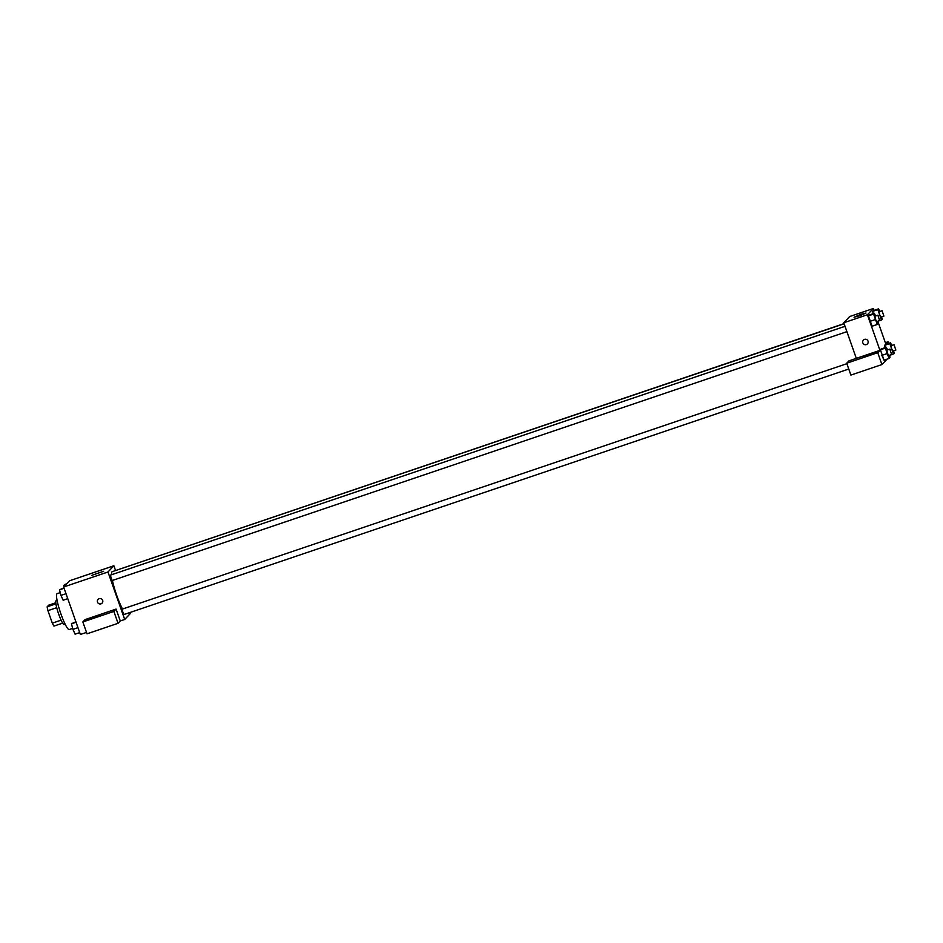 <?xml version="1.0" encoding="UTF-8"?>
<svg xmlns="http://www.w3.org/2000/svg" width="943" height="943" viewBox="0 0 943 943"><rect width="100%" height="100%" fill="white"/><g stroke="black" fill="none" stroke-linecap="round" stroke-linejoin="round"><path stroke-width="1.41" d="M55.92 603.838L47.15 606.809L48.706 605.17L55.79 602.766M61.118 620.164L52.325 623.146A12.224 1.839 71.3 0 0 53.94 626.093L62.698 623.134M52.325 623.146L47.928 610.651A12.224 1.839 71.3 0 1 47.15 606.809M56.721 607.669L47.928 610.651M64.372 624.502A12.624 1.898 -108.7 0 1 64.242 624.584A12.624 1.898 -108.7 0 1 58.383 613.245A12.624 1.898 -108.7 0 1 56.144 600.667L57.075 600.349M60.234 592.617L57.063 593.689A18.931 2.853 71.3 0 0 60.93 613.964A18.931 2.853 71.3 0 0 69.216 629.559L72.658 628.392M86.52 632.399L80.367 634.486L63.652 586.994L69.558 580.77L113.879 565.753L115.506 570.374M130.299 612.396L130.606 613.233L124.7 619.468L120.268 620.965L116.083 609.095L85.059 619.61L82.843 621.944L113.867 611.429L116.083 609.095M91.719 575.371L103.589 571.281L91.719 575.371M124.7 619.468L107.973 571.988L63.652 586.994M107.973 571.988L113.879 565.753M98.084 599.335A2.758 2.723 -136.5 0 0 100.995 603.826A2.758 2.723 43.5 0 1 98.084 599.335A2.758 2.723 43.5 0 1 101.95 599.253A2.758 2.723 43.5 0 1 100.995 603.826A2.758 2.723 -136.5 0 0 102.092 603.131M85.424 620.27A7.886 0.625 160.6 0 1 93.168 616.993A7.886 0.625 160.6 0 1 100.253 615.154A7.886 0.625 160.6 0 1 93.015 618.36A7.886 0.625 160.6 0 1 85.377 620.388A7.886 0.625 160.6 0 1 85.424 620.27M113.867 611.429L118.052 623.299L120.268 620.965M82.843 621.944L87.027 633.814L118.052 623.299M845.022 326.302L110.284 575.171L112.111 580.558L846.908 331.665M846.873 363.68L122.248 609.119L122.826 612.16L124.063 614.506L848.759 369.031M844.068 323.602L114.421 570.928M844.126 323.767L112.205 571.682A22.09 3.336 71.3 0 0 111.557 574.747M112.417 580.452A22.09 3.336 71.3 0 0 116.708 595.339A22.09 3.336 71.3 0 0 122.531 609.025M856.315 358.364L848.924 360.874L846.708 363.208L877.744 352.694L879.949 350.36L856.315 358.364L843.773 322.754L849.678 316.53L873.312 308.514L873.972 310.388M846.708 363.208L850.892 375.078L881.917 364.564L887.057 359.142M889.65 356.407L891.276 354.686M862.597 357.032A7.886 0.625 160.6 0 1 870.342 353.755A7.886 0.625 160.6 0 1 877.426 351.916A7.886 0.625 160.6 0 1 870.189 355.122A7.886 0.625 160.6 0 1 862.539 357.149A7.886 0.625 160.6 0 1 862.597 357.032M877.744 352.694L881.917 364.564M885.359 342.71L888.07 341.79L885.854 344.136L877.803 321.257M888.07 341.79L888.648 343.429M893.575 350.831L894.188 353.177L893.445 353.955L889.779 343.57L884.617 345.327L885.359 344.537L884.617 345.327L885.206 347.613M881.622 316.883L882.235 319.217L881.481 320.007L877.827 309.622L872.652 311.379L873.407 310.589L872.652 311.379L873.253 313.665M877.403 321.339L878.004 323.673L877.261 324.463L872.086 326.219L869.894 321.422M877.261 324.463L873.607 314.078L868.432 315.834L869.175 315.045L868.432 315.834L872.086 326.219M885.56 348.026L880.385 349.782L881.139 348.993L880.385 349.782L884.051 360.167L881.846 355.37L887.021 353.613L885.56 348.026L886.302 347.236L887.528 349.912M879.949 350.36L867.407 314.75L873.312 308.514M860.759 314.361L865.98 313.041L860.181 315.61L854.063 317.237L860.759 314.361M867.407 314.75L843.773 322.754M863.423 340.093A2.758 2.723 -136.5 0 0 866.346 344.596A2.758 2.723 43.5 0 1 863.423 340.093A2.758 2.723 43.5 0 1 867.301 340.022A2.758 2.723 43.5 0 1 866.346 344.596A2.758 2.723 -136.5 0 0 867.43 343.889M873.607 314.078L874.35 313.288L875.575 315.952M877.85 315.186L874.892 316.188L875.469 319.229L876.719 321.563L879.678 320.561L877.85 315.186L879.678 320.561M875.057 319.665L869.894 321.41M874.35 313.288L869.175 315.045M877.827 309.622L878.57 308.832L879.795 311.496M882.07 310.73L879.112 311.732L879.701 314.773L880.939 317.107L883.897 316.117L882.07 310.73L883.897 316.117M881.481 320.007L877.414 321.386M879.277 315.21L878.228 315.563M878.57 308.832L873.407 310.589M889.355 355.287L889.968 357.621L889.214 358.411L887.021 353.613M889.803 349.134L886.856 350.136L887.434 353.177L888.671 355.523L891.63 354.521L889.803 349.134L891.63 354.521M889.214 358.411L884.051 360.167M886.302 347.236L881.139 348.993M889.779 343.57L890.522 342.781L891.748 345.456M894.023 344.678L891.076 345.68L891.654 348.721L892.891 351.067L895.85 350.065L894.023 344.678L895.85 350.065M893.445 353.955L889.367 355.334M891.241 349.158L890.192 349.511M890.522 342.781L885.359 344.537M67.755 598.664L63.157 600.219L60.953 595.41L59.503 589.823L63.935 587.795M66.01 593.701L60.953 595.41M64.1 588.267L59.503 589.823M64.041 586.593L64.466 584.589L66.635 583.858M65.88 584.636L63.723 585.379M79.707 632.612L75.11 634.168L72.917 629.37L71.456 623.783L75.888 621.743M77.963 627.649L72.917 629.37M76.053 622.227L71.456 623.783M65.173 624.266L64.242 624.584"/></g></svg>
